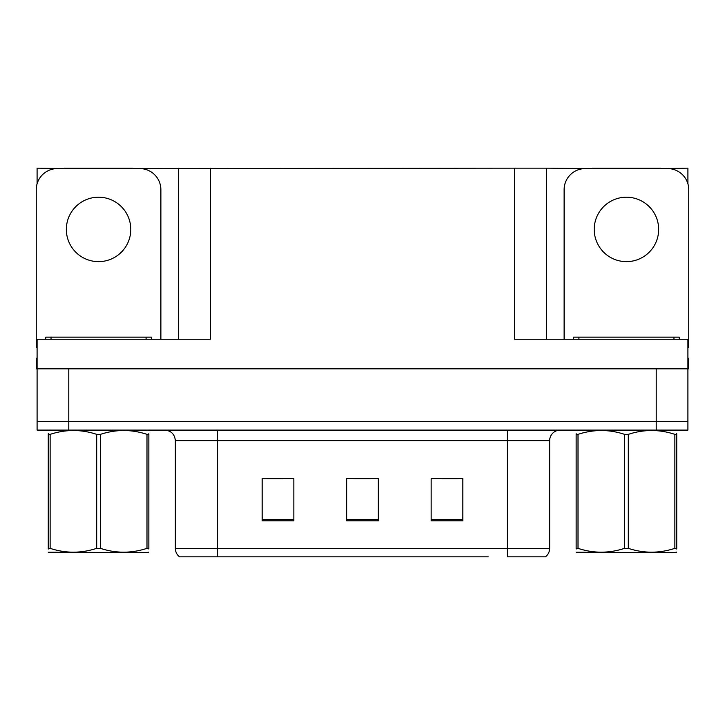<?xml version="1.0" encoding="UTF-8"?>
<svg xmlns="http://www.w3.org/2000/svg" width="725" height="725" viewBox="0 0 725 725"><rect width="100%" height="100%" fill="white"/><g stroke="black" fill="none" stroke-linecap="round" stroke-linejoin="round"><path stroke-width="1.09" d="M132.358 168.59L514.696 168.164L514.696 339.264L687.907 339.264L687.907 368.835L37.093 368.835L37.093 421.642L68.784 421.642L37.093 421.642L37.093 430.097L68.784 430.097L68.784 421.642L656.216 421.642L68.784 421.642L68.784 368.835M37.093 358.277L36.25 358.277L36.25 368.835L37.093 368.835L37.093 339.264L210.304 339.264L210.304 168.164M64.77 168.59L37.093 168.164L37.093 183.797M68.784 430.097L687.907 430.097L687.907 421.642L656.216 421.642L687.907 421.642L687.907 368.835L688.75 368.835L688.75 358.277L687.907 358.277M660.23 168.59L687.907 168.164L687.907 183.797M178.622 168.164L178.622 339.264M514.696 168.164L546.378 168.164L546.378 339.264M546.378 168.164L592.642 168.59M660.23 168.164L592.642 168.164M64.77 168.164L132.358 168.164M544.847 556.836L507.409 556.836L507.409 548.381L549.65 548.381L549.65 440.655A10.558 10.558 0 0 1 560.217 430.097M488.188 556.836L179.573 556.836A10.558 10.558 0 0 1 175.35 548.381L175.35 440.655C174.725 434.239 171.2 430.722 164.783 430.097M462.84 520.822L462.84 478.573L431.148 478.573L431.148 520.822L462.84 520.822M293.852 520.822L293.852 478.573L262.16 478.573L262.16 520.822L293.852 520.822M378.341 520.822L378.341 478.573L346.659 478.573L346.659 520.822L378.341 520.822M507.409 556.836L541.203 556.836M175.35 548.381L217.591 548.381L217.591 556.836L203.526 556.836M266.809 478.79L282.65 478.79M442.35 478.79L458.191 478.79M354.579 478.79L370.421 478.79M98.564 197.209A32.217 32.217 0 0 0 66.347 229.426A32.217 32.217 0 0 0 98.564 261.634A32.217 32.217 0 0 0 130.781 229.426A32.217 32.217 0 0 0 98.564 197.209M37.093 347.728A21.125 21.125 0 0 0 36.25 347.71L36.25 189.705A21.125 21.125 0 0 1 57.375 168.59L139.753 168.59A21.125 21.125 0 0 1 160.877 189.705L160.877 339.264M626.436 197.209A32.217 32.217 0 0 0 594.219 229.426A32.217 32.217 0 0 0 626.436 261.634A32.217 32.217 0 0 0 658.653 229.426A32.217 32.217 0 0 0 626.436 197.209M564.123 339.264L564.123 189.705A21.125 21.125 0 0 1 585.247 168.59L667.625 168.59A21.125 21.125 0 0 1 688.75 189.705L688.75 347.71A21.125 21.125 0 0 0 687.907 347.728M45.757 339.264L45.757 337.152L151.371 337.152L151.371 339.264M573.629 339.264L573.629 337.152L679.243 337.152L679.243 339.264M148.861 552.06L148.208 552.613L48.267 552.232M148.861 549.033L148.861 548.345C148.861 553.456 148.861 553.456 148.861 548.345L146.994 548.345L146.994 434.366C131.542 429.245 116.018 429.245 100.431 434.366L96.697 434.366C81.236 429.245 65.721 429.245 50.134 434.366L48.267 434.366C48.267 429.245 48.267 429.245 48.267 434.366L48.267 433.668M100.431 434.366L100.431 548.345C115.891 553.456 131.406 553.456 146.994 548.345M100.431 548.345L96.697 548.345L96.697 434.366M148.861 433.677L148.861 434.366C148.861 429.245 148.861 429.245 148.861 434.366L146.994 434.366M148.861 430.587L148.208 430.097M148.861 434.366L148.861 548.345M50.134 434.366L50.134 548.345L48.267 548.345L48.267 434.366M50.134 548.345C65.585 553.456 81.109 553.456 96.697 548.345M48.267 548.345C48.267 553.456 48.267 553.456 48.267 548.345L48.267 549.033M676.733 552.06L676.072 552.613L576.139 552.232M676.733 549.033L676.733 548.345C676.733 553.456 676.733 553.456 676.733 548.345L674.866 548.345L674.866 434.366C659.415 429.245 643.891 429.245 628.303 434.366L624.569 434.366C609.109 429.245 593.594 429.245 578.006 434.366L576.139 434.366C576.139 429.245 576.139 429.245 576.139 434.366L576.139 433.668M628.303 434.366L628.303 548.345C643.764 553.456 659.279 553.456 674.866 548.345M628.303 548.345L624.569 548.345L624.569 434.366M676.733 433.677L676.733 434.366C676.733 429.245 676.733 429.245 676.733 434.366L674.866 434.366M676.733 430.587L676.072 430.097M676.733 434.366L676.733 548.345M578.006 434.366L578.006 548.345L576.139 548.345L576.139 434.366M578.006 548.345C593.458 553.456 608.982 553.456 624.569 548.345M576.139 548.345C576.139 553.456 576.139 553.456 576.139 548.345L576.139 549.033M656.216 368.835L656.216 430.097M507.409 430.097L507.409 440.655L175.35 440.655M549.65 440.655L507.409 440.655L507.409 548.381L217.591 548.381L217.591 430.097M378.341 519.354L346.659 519.354M293.852 519.354L262.16 519.354M462.84 519.354L431.148 519.354M146.087 337.152L146.087 339.264M51.04 337.152L51.04 339.264M673.96 337.152L673.96 339.264M578.912 337.152L578.912 339.264M545.427 556.836C548.163 554.679 549.568 551.861 549.65 548.381M48.928 430.097L48.267 430.478M576.792 430.097L576.139 430.478"/></g></svg>
